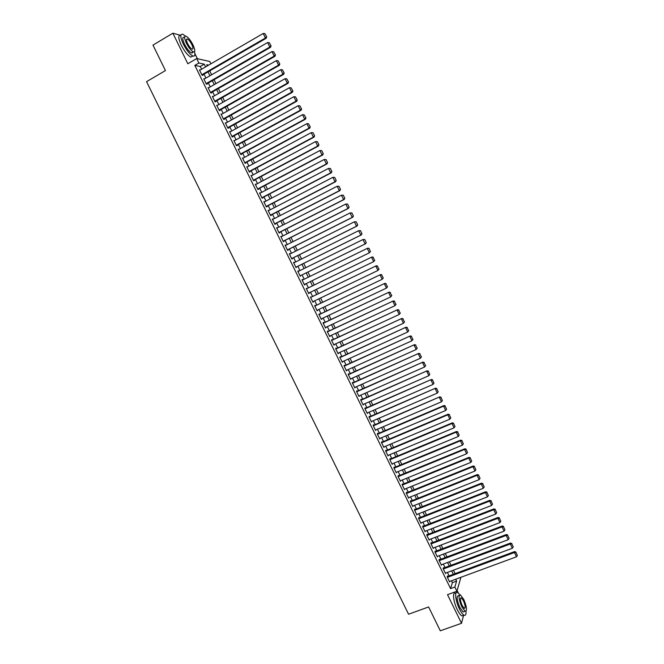 <?xml version="1.0" encoding="UTF-8"?>
<svg xmlns="http://www.w3.org/2000/svg" width="664" height="664" viewBox="0 0 664 664"><rect width="100%" height="100%" fill="white"/><g stroke="black" fill="none" stroke-linecap="round" stroke-linejoin="round"><path stroke-width="1" d="M458.351 593.018L457.123 590.495M197.374 58.706L194.867 53.576M201.599 69.214L200.271 66.491L194.834 65.379L198.876 63.022L196.702 58.556L209.799 61.486L210.928 63.802M180.815 35.366L172.881 33.2L152.969 45.111L165.452 70.567L146.553 81.664L408.567 614.233L428.604 606.954L440.307 630.8L461.505 623.297L463.572 615.345M447.702 576.377L447.494 575.962L447.179 576.941L449.628 581.946L449.802 581.39M443.627 568.052L443.427 567.637L443.104 568.591L445.552 573.605L445.735 573.04M439.551 559.711L439.352 559.295L439.02 560.233L441.469 565.247L441.668 564.682M435.476 551.369L435.277 550.946L434.928 551.867L437.385 556.889L437.593 556.316M431.392 543.011L431.193 542.596L430.845 543.492L433.293 548.522L433.517 547.941M427.309 534.653L427.101 534.229L426.744 535.118L429.201 540.147L429.434 539.558M423.217 526.278L423.018 525.863L422.644 526.726L425.109 531.756L425.35 531.167M419.125 517.895L418.918 517.48L418.544 518.327L421.001 523.365L421.267 522.759M415.025 509.512L414.826 509.089L414.436 509.919L416.901 514.965L417.175 514.351M410.925 501.112L410.717 500.697L410.319 501.503L412.792 506.557L413.083 505.935M406.816 492.713L406.617 492.29L406.21 493.078L408.675 498.133L408.991 497.502M402.708 484.297L402.5 483.882L402.085 484.654L404.559 489.708L404.899 489.069M398.599 475.88L398.392 475.457L397.96 476.212L400.433 481.276L400.799 480.62M394.474 467.448L394.275 467.024L393.835 467.763L396.308 472.834L396.698 472.17M390.357 459.015L390.15 458.592L389.702 459.305L392.183 464.377L392.59 463.704M385.776 451.263L451.985 423.499L452.3 422.852L385.568 450.848L388.05 455.919L388.49 455.23M382.099 442.116L381.891 441.693L381.426 442.365L383.908 447.453L384.365 446.748L449.885 419.167L447.793 414.826L448.109 414.203L381.435 442.39M377.965 433.65L377.758 433.227L377.285 433.882L379.767 438.979L380.223 438.273M373.824 425.184L373.616 424.752L373.135 425.392L375.625 430.488L376.073 429.782M369.682 416.702L369.474 416.278L368.976 416.901L371.475 421.997L371.923 421.291M365.532 408.211L365.324 407.787L364.827 408.393L367.317 413.498L367.765 412.784M361.382 399.72L361.174 399.296L360.66 399.877L363.158 404.982L363.606 404.268M357.232 391.212L357.024 390.789L356.493 391.353L359 396.466L359.448 395.752M353.074 382.705L352.858 382.273L352.327 382.821L354.833 387.942L355.281 387.22M348.907 374.181L348.7 373.757L348.152 374.28L350.658 379.401L351.107 378.679M344.74 365.648L344.533 365.225L343.977 365.731L346.483 370.861L346.932 370.138M340.566 357.116L340.358 356.684L339.794 357.174L342.309 362.303L342.748 361.581M336.391 348.567L336.183 348.135L335.611 348.6L338.125 353.746L338.565 353.016M332.216 340.009L332 339.586L331.419 340.026L333.934 345.172L334.382 344.442M328.024 331.444L327.817 331.021L327.227 331.444L329.742 336.598L330.182 335.859M323.841 322.878L323.634 322.447L323.028 322.853L325.543 328.008L325.991 327.277M319.65 314.296L319.434 313.864L318.828 314.255L321.343 319.417L321.791 318.678M315.45 305.706L315.242 305.274L314.62 305.647L317.143 310.81L317.583 310.071M311.25 297.107L310.403 297.024L312.935 302.195L313.375 301.456M307.042 288.5L306.195 288.4L308.718 293.579L309.158 292.832M302.834 279.876L301.971 279.768L304.502 284.947L304.942 284.2M298.609 271.236L297.746 271.119L300.286 276.307L300.734 275.577M294.384 262.579L293.521 262.471L296.061 267.658L296.517 266.945M290.151 253.922L289.288 253.806L291.828 259.002L292.509 258.744L292.293 258.313M285.91 245.248L285.055 245.141L287.595 250.345L288.284 250.096L288.068 249.664M281.669 236.567L280.814 236.459L283.354 241.671L284.051 241.447L283.843 241.015M277.428 227.876L276.564 227.777L279.112 232.989L279.826 232.782L279.61 232.35M273.178 219.178L272.315 219.078L274.871 224.299L275.585 224.117L275.377 223.677M268.92 210.471L268.065 210.372L270.621 215.601L271.344 215.435L271.136 215.003M264.662 201.756L263.807 201.657L266.364 206.886L267.102 206.745L266.887 206.313M260.404 193.033L259.549 192.942L262.106 198.171L262.853 198.046L262.637 197.615M256.138 184.302L255.283 184.21L257.839 189.447L258.595 189.348L258.387 188.908M251.863 175.562L251.009 175.47L253.573 180.716L254.337 180.633L254.129 180.193M247.589 166.813L246.734 166.722L249.299 171.968L250.079 171.91L249.863 171.47M243.306 158.057L242.46 157.966L245.024 163.22L245.813 163.178L245.597 162.738M239.023 149.284L238.168 149.192L240.742 154.455L241.547 154.438L241.331 153.998M234.741 140.511L233.886 140.419L236.459 145.69L237.264 145.69L237.056 145.25M230.449 131.721L229.595 131.638L232.168 136.908L232.989 136.933L232.773 136.493M226.15 122.931L225.295 122.848L227.876 128.119L228.707 128.16L228.491 127.72M221.203 114.474L221.842 114.117L220.996 114.042L223.577 119.329L224.415 119.387L224.2 118.947M217.526 105.327L216.688 105.236L219.278 110.523L220.124 110.606L219.908 110.166M213.186 96.521L212.38 96.413L214.97 101.708L215.833 101.808L215.617 101.368M208.845 87.706L208.064 87.59L210.654 92.885L211.525 93.01L211.318 92.57M204.504 78.883L203.748 78.75L206.338 84.054L207.226 84.195L207.01 83.755M194.834 65.379L450.574 588.611L452.4 582.627L451.487 580.768M449.096 575.862L447.411 572.418M445.021 567.529L443.328 564.06M440.946 559.188L439.244 555.693M436.87 550.838L435.152 547.319M432.787 542.48L431.052 538.936M428.695 534.113L426.952 530.544M424.611 525.739L422.852 522.145M420.511 517.356L418.743 513.737M416.411 508.964L414.635 505.321M412.311 500.565L410.518 496.896M408.202 492.157L406.401 488.463M404.094 483.741L402.276 480.022M399.977 475.316L398.151 471.573M395.86 466.883L394.018 463.115M391.735 458.442L389.876 454.649M387.602 449.993L385.743 446.175M383.477 441.535L381.592 437.684M379.335 433.061L377.451 429.193M375.202 424.587L373.292 420.694M371.051 416.104L369.142 412.186M366.91 407.613L364.976 403.671M362.751 399.114L360.818 395.146M358.601 390.606L356.643 386.614M354.435 382.091L352.476 378.065M350.277 373.566L348.293 369.516M346.102 365.034L344.118 360.959M341.935 356.485L339.926 352.393M337.752 347.936L335.743 343.811M333.577 339.379L331.543 335.229M329.385 330.813L327.352 326.638M325.202 322.231L323.144 318.031M321.002 313.649L318.944 309.424M316.811 305.058L314.728 300.8M312.603 296.451L310.511 292.177M308.403 287.844L306.295 283.536M304.187 279.22L302.078 274.913M299.962 270.572L297.862 266.281M295.729 261.906L293.646 257.64M291.496 253.241L289.421 248.992M287.263 244.568L285.188 240.335M283.013 235.886L280.955 231.67M278.772 227.188L276.722 222.988M274.522 218.489L272.481 214.306M270.265 209.782L268.231 205.616M266.007 201.059L263.981 196.909M261.74 192.328L259.724 188.202M257.474 183.596L255.466 179.487M253.2 174.848L251.199 170.756M248.925 166.091L246.933 162.024M244.642 157.335L242.667 153.276M240.36 148.562L238.384 144.52M236.069 139.78L234.11 135.755M231.777 130.991L229.819 126.99M227.478 122.193L225.536 118.209M223.179 113.386L221.237 109.419M218.871 104.563L216.945 100.621M214.555 95.74L212.638 91.815M210.247 86.909L208.33 83M205.923 78.061L204.022 74.169M200.163 70.044L199.424 69.903L202.022 75.215L202.918 75.381L202.703 74.932M385.568 450.839L386.025 450.142L386.232 450.565M460.932 577.29L456.898 591.242L447.511 594.67L461.505 623.297M456.898 591.242L454.848 587.042L456.616 581.075L455.711 579.216M450.574 588.611L454.848 587.042M172.881 33.2L187.821 63.744L196.702 58.556M208.67 65.114L206.728 64.698L207.317 65.894M209.741 70.865L211.65 74.766M214.057 79.713L215.974 83.631M218.373 88.544L220.29 92.487M222.681 97.376L224.606 101.326M226.98 106.19L228.922 110.166M231.279 114.996L233.23 118.989M235.579 123.794L237.538 127.812M239.87 132.584L241.837 136.618M244.153 141.374L246.128 145.416M248.436 150.139L250.419 154.206M252.71 158.903L254.702 162.987M256.985 167.66L258.985 171.76M261.251 176.408L263.268 180.525M265.517 185.148L267.542 189.281M269.783 193.871L271.808 198.03M274.033 202.595L276.075 206.77M278.291 211.31L280.332 215.501M282.532 220.008L284.59 224.216M286.782 228.707L288.84 232.931M291.015 237.388L293.09 241.63M295.256 246.062L297.331 250.328M299.481 254.735L301.572 259.01M303.705 263.392L305.805 267.692M307.93 272.041L310.038 276.357M312.146 280.689L314.255 285.005M316.371 289.346L318.471 293.629M320.596 297.987L322.671 302.253M324.812 306.627L326.879 310.86M329.02 315.259L331.079 319.467M333.228 323.874L335.27 328.058M337.436 332.49L339.462 336.648M341.628 341.088L343.645 345.222M345.828 349.687L347.828 353.796M350.019 358.269L352.011 362.353M354.202 366.852L356.186 370.902M358.386 375.417L360.353 379.451M362.561 383.983L364.519 387.983M366.736 392.532L368.678 396.508M370.91 401.073L372.836 405.023M375.077 409.613L376.986 413.539M379.235 418.137L381.136 422.038M383.394 426.653L385.286 430.529M387.544 435.161L389.428 439.012M391.694 443.668L393.561 447.494M395.835 452.159L397.694 455.961M399.977 460.642L401.82 464.418M404.119 469.116L405.945 472.868M408.252 477.582L410.07 481.309M412.377 486.04L414.187 489.741M416.502 494.497L418.295 498.166M420.619 502.939L422.404 506.591M424.736 511.371L426.512 514.998M428.853 519.796L430.612 523.398M432.961 528.212L434.704 531.789M437.061 536.62L438.796 540.172M441.162 545.019L442.888 548.547M445.262 553.411L446.972 556.913M449.354 561.802L451.047 565.28M453.437 570.177L455.122 573.63M205.599 66.898L204.271 64.167L198.876 63.022M453.313 574.302L451.628 570.849M449.237 565.952L447.544 562.474M445.162 557.602L443.452 554.1M441.079 549.236L439.352 545.708M436.987 540.869L435.26 537.317M432.895 532.486L431.152 528.918M428.803 524.104L427.043 520.501M424.703 515.704L422.935 512.085M420.602 507.304L418.818 503.652M416.494 498.888L414.701 495.219M412.385 490.472L410.576 486.77M408.269 482.039L406.451 478.321M404.152 473.606L402.318 469.855M400.027 465.157L398.184 461.38M395.902 456.707L394.051 452.906M391.768 448.241L389.901 444.415M387.635 439.776L385.759 435.924M383.493 431.293L381.601 427.417M379.351 422.802L377.451 418.909M375.202 414.311L373.292 410.385M371.051 405.804L369.126 401.853M366.893 397.296L364.959 393.32M362.735 388.772L360.784 384.771M358.577 380.24L356.609 376.214M354.402 371.707L352.426 367.648M350.235 363.158L348.243 359.083M346.06 354.601L344.052 350.501M341.877 346.044L339.86 341.91M337.694 337.47L335.66 333.311M333.502 328.887L331.461 324.704M329.311 320.297L327.252 316.089M325.111 311.698L323.044 307.465M320.911 303.091L318.828 298.833M316.703 294.484L314.611 290.193M312.495 285.86L310.387 281.544M308.279 277.22L306.17 272.904M304.046 268.555L301.954 264.264M299.813 259.881L297.729 255.607M295.58 251.208L293.496 246.942M291.338 242.518L289.263 238.276M287.089 233.819L285.03 229.595M282.839 225.113L280.789 220.904M278.581 216.398L276.539 212.206M274.323 207.674L272.29 203.499M270.065 198.943L268.032 194.793M265.791 190.203L263.774 186.069M261.525 181.455L259.516 177.329M257.25 172.69L255.25 168.59M252.967 163.925L250.975 159.841M248.685 155.152L246.701 151.085M244.393 146.362L242.418 142.32M240.102 137.572L238.135 133.539M235.803 128.766L233.844 124.757M231.504 119.952L229.553 115.959M227.196 111.129L225.254 107.161M222.88 102.306L220.954 98.347M218.572 93.466L216.647 89.532M214.248 84.618L212.339 80.701M209.924 75.762L208.023 71.861M200.271 66.491L204.271 64.167M452.4 582.627L456.616 581.075M225.494 123.255L226.133 122.898M229.777 132.02L230.416 131.671M234.06 140.785L234.699 140.436M238.343 149.533L238.982 149.184M242.609 158.281L243.248 157.932M246.875 167.013L247.523 166.672M251.141 175.744L251.781 175.396M255.399 184.459L256.047 184.119M259.657 193.166L260.296 192.826M263.907 201.864L264.554 201.532M268.156 210.554L268.796 210.222M272.398 219.236L273.045 218.904M276.639 227.91L277.278 227.586M280.872 236.575L281.519 236.251M285.097 245.232L285.744 244.908M289.321 253.88L289.969 253.557M293.546 262.521L294.193 262.197M297.762 271.153L298.41 270.829M301.979 279.776L302.626 279.453M304.502 284.939L305.149 284.624M308.71 293.546L309.358 293.239M312.91 302.153L313.557 301.838M317.11 310.744L317.757 310.428M321.301 319.326L321.957 319.019M325.493 327.9L326.14 327.593M329.676 336.465L330.332 336.158M333.859 345.023L334.515 344.716M338.034 353.563L338.69 353.265M342.209 362.104L342.865 361.805M346.376 370.637L347.031 370.346M350.542 379.161L351.198 378.87M354.7 387.676L355.356 387.386M358.859 396.184L359.514 395.893M363.009 404.683L363.664 404.393M367.159 413.166L367.814 412.883M371.3 421.648L371.964 421.366M375.442 430.123L376.098 429.84M379.576 438.589L380.24 438.306M199.64 70.351L263.226 33.474L265.417 38.006L266.181 38.263L266.712 36.877L264.878 33.607L266.712 36.877M202.171 75.24L266.181 38.263M201.806 74.775L265.417 38.006L266.405 36.777M264.878 33.607L263.226 33.474M161.393 62.291L157.567 54.481M158.239 55.851L160.522 60.499M185.397 36.088L182.791 34.237C179.994 33.773 180.143 37.018 183.239 43.949C186.567 50.331 189.779 54.34 192.859 55.967C194.784 56.556 195.332 55.12 194.519 51.667M180.807 35.408C178.002 34.968 178.151 38.213 181.239 45.135C184.567 51.51 187.787 55.51 190.875 57.137L192.884 55.975M192.917 52.099L191.481 52.937C189.257 51.759 186.949 48.87 184.55 44.28C182.326 39.292 182.218 36.96 184.235 37.292L184.633 37.051M192.983 44.886C190.609 40.305 188.294 37.416 186.053 36.205C184.044 35.873 184.16 38.205 186.385 43.193C188.783 47.791 191.091 50.68 193.307 51.867C195.324 52.19 195.216 49.858 192.983 44.886M187.58 43.5C189.124 46.455 190.609 48.323 192.037 49.086C193.332 49.294 193.265 47.8 191.83 44.588C190.294 41.641 188.808 39.774 187.364 39.002C186.069 38.786 186.144 40.288 187.58 43.5M192.568 52.879L192.435 52.381M435.692 621.396L432.098 614.076M432.961 615.827L435.094 620.184M459.986 594.853L457.62 592.529C454.317 590.586 455.404 600.97 459.446 608.996C461.131 612.366 462.667 614.424 464.053 615.171C465.564 615.769 466.211 614.457 466.012 611.262M455.537 593.292C452.217 591.35 453.28 601.742 457.322 609.751C459.007 613.121 460.542 615.179 461.936 615.926L463.605 615.329M464.352 611.552L463.165 611.976L459.845 607.527C456.766 599.999 456.326 596.048 458.534 595.674L459.281 595.409M463.779 599.443L460.459 594.977C458.26 595.342 458.708 599.293 461.795 606.83L465.107 611.287C467.307 610.863 466.858 606.921 463.779 599.443M462.152 605.493L464.285 608.373C465.705 608.108 465.414 605.56 463.43 600.737L461.289 597.866C459.878 598.106 460.169 600.646 462.152 605.493M203.964 79.19L267.609 42.538L269.8 47.061L270.547 47.302L271.086 45.924L269.26 42.662L271.086 45.924M206.454 84.071L270.547 47.302M206.122 83.614L269.8 47.061L270.787 45.833M269.26 42.662L267.609 42.538M208.28 88.03L271.991 51.593L274.182 56.108L274.921 56.324L275.46 54.963L273.634 51.709L275.46 54.963M210.737 92.894L274.921 56.324M210.438 92.445L274.182 56.108L275.17 54.871M273.634 51.709L271.991 51.593M212.596 96.853L276.365 60.631L278.556 65.147L279.278 65.338L279.826 63.985L278.008 60.748L279.826 63.985M215.012 101.716L279.278 65.338M214.754 101.268L278.556 65.147L279.536 63.91M278.008 60.748L276.365 60.631M216.904 105.676L280.739 69.662L282.922 74.177L283.644 74.351L284.192 73.007L282.374 69.778L284.192 73.007M219.278 110.523L283.644 74.351M219.062 110.083L282.922 74.177L283.91 72.94M282.374 69.778L280.739 69.662M221.212 114.482L285.105 78.692L287.288 83.199L287.993 83.349L288.549 82.012L286.74 78.8L288.549 82.012M223.569 119.304L287.993 83.349M223.361 118.889L287.288 83.199L288.267 81.954M286.74 78.8L285.105 78.692M225.511 123.288L289.471 87.706L291.645 92.205L292.343 92.337L292.907 91.01L291.106 87.806L292.907 91.01M227.852 128.077L292.343 92.337M227.661 127.679L291.645 92.205L292.625 90.96M291.106 87.806L289.471 87.706M229.81 132.078L293.828 96.712L296.003 101.21L296.692 101.31L297.256 100.007L295.463 96.811L297.256 100.007M232.134 136.842L296.692 101.31M231.952 136.469L296.003 101.21L296.982 99.957M295.463 96.811L293.828 96.712M234.101 140.859L298.178 105.709L300.352 110.199L301.033 110.282L301.605 108.987L299.813 105.8L301.605 108.987M236.417 145.599L301.033 110.282M236.243 145.25L300.352 110.199L301.332 108.946M299.813 105.8L298.178 105.709M238.384 149.632L302.527 114.689L304.701 119.18L305.365 119.246L305.946 117.951L304.162 114.789L305.946 117.951M240.692 154.347L305.365 119.246M240.526 154.015L304.701 119.18L305.681 117.926M304.162 114.789L302.527 114.689M242.667 158.397L306.876 123.67L309.042 128.152L309.698 128.193L310.279 126.915L308.503 123.761L310.279 126.915M244.958 163.087L309.698 128.193M244.808 162.78L309.042 128.152L310.022 126.899M308.503 123.761L306.876 123.67M246.95 167.154L311.217 132.634L313.093 132.742L314.611 135.871L313.093 132.742M249.224 171.818L314.031 137.141L313.383 137.116L311.217 132.634L312.835 132.725M249.083 171.536L313.383 137.116L314.354 135.863M314.031 137.141L314.611 135.871M251.224 175.902L315.549 141.598L317.425 141.681L318.944 144.818L317.425 141.681M253.482 180.533L318.355 146.072L317.716 146.072L315.549 141.598L317.168 141.681M253.357 180.276L317.716 146.072L318.687 144.81M318.355 146.072L318.944 144.818M255.491 184.642L319.882 150.545L321.749 150.62L323.26 153.749L321.749 150.62M257.74 189.248L322.671 154.994L322.048 155.019L319.882 150.545L321.5 150.628M257.624 189.008L322.048 155.019L323.011 153.757M322.671 154.994L323.26 153.749M259.757 193.373L324.206 159.484L326.074 159.551L327.584 162.672L326.074 159.551M261.998 197.955L326.987 163.908L326.373 163.95L324.206 159.484L325.825 159.567M261.89 197.739L326.373 163.95L327.335 162.688M326.987 163.908L327.584 162.672M264.023 202.097L328.531 168.415L330.39 168.473L331.9 171.594L330.39 168.473M266.247 206.645L331.294 172.814L330.689 172.881L328.531 168.415L330.149 168.49M266.148 206.454L330.689 172.881L331.66 171.619M331.294 172.814L331.9 171.594M268.281 210.812L332.847 177.338L334.697 177.379L336.208 180.5L334.697 177.379M270.489 215.335L335.602 181.712L335.005 181.795L332.847 177.338L334.465 177.412M270.406 215.161L335.005 181.795L335.967 180.533M335.602 181.712L336.208 180.5M272.531 219.51L337.163 186.252L339.005 186.285L340.516 189.398L339.005 186.285M274.73 224.009L339.902 190.601L339.321 190.709L337.163 186.252L338.773 186.318M274.655 223.859L339.321 190.709L340.283 189.439M339.902 190.601L340.516 189.398M276.78 228.208L341.47 195.158L343.305 195.174L344.815 198.287L343.305 195.174M278.963 232.682L344.193 199.482L343.628 199.607L341.47 195.158L343.081 195.224M278.905 232.549L343.628 199.607L344.583 198.337M344.193 199.482L344.815 198.287M281.021 236.89L345.778 204.055L347.604 204.055L349.106 207.168L347.604 204.055M283.196 241.339L348.492 208.347L347.928 208.496L345.778 204.055L347.38 204.114M283.146 241.231L347.928 208.496L348.89 207.226M348.492 208.347L349.106 207.168M285.263 245.572L350.077 212.936L351.903 212.928L353.406 216.032L351.903 212.928M287.421 249.988L352.775 217.211L352.227 217.377L350.077 212.936L351.679 212.995M287.387 249.905L352.227 217.377L353.182 216.099M352.775 217.211L353.406 216.032M289.504 254.237L354.377 221.817L356.186 221.801L357.688 224.897L356.186 221.801M291.645 258.636L357.058 226.059L356.518 226.25L354.377 221.817L355.97 221.867M291.62 258.57L356.518 226.25L357.473 224.971M357.058 226.059L357.688 224.897M293.729 262.902L358.668 230.682L360.477 230.657L361.971 233.753L360.477 230.657M295.87 267.268L361.341 234.898L360.809 235.114L358.668 230.682L360.262 230.732M295.845 267.227L360.809 235.114L361.764 233.836M361.341 234.898L361.971 233.753M297.962 271.551L362.951 239.538L364.752 239.496L366.254 242.592L364.752 239.496M366.047 242.684L365.092 243.97L300.07 275.875L365.615 243.738L365.092 243.97L362.951 239.538L364.544 239.588M365.615 243.738L366.254 242.592M302.186 280.2L367.748 248.145L369.035 248.336L370.329 251.531L369.035 248.336M370.529 251.432L369.375 252.81L367.233 248.386L368.827 248.436M304.295 284.516L369.375 252.81L370.329 251.531M306.403 288.832L372.014 256.968L306.394 288.815M374.795 260.255L373.649 261.649L371.516 257.234L373.102 257.275L374.604 260.363L373.102 257.275M308.511 293.148L373.649 261.649L374.604 260.363M372.014 256.968L373.301 257.167M310.619 297.455L376.281 265.774L310.603 297.422M379.061 269.069L377.924 270.472L375.791 266.065L377.376 266.098L378.87 269.186L377.376 266.098M312.727 301.763L377.924 270.472L378.87 269.186M376.281 265.774L377.575 265.99M314.827 306.071L380.538 274.581L314.802 306.013M383.327 277.876L382.19 279.295L380.057 274.888L381.642 274.921L383.136 278L381.642 274.921M316.935 310.378L382.19 279.295L383.136 278M380.538 274.581L381.833 274.796M319.035 314.686L384.796 283.37L318.994 314.603M387.585 286.674L386.456 288.101L384.323 283.694L385.908 283.727L387.394 286.806L385.908 283.727M321.135 318.986L386.456 288.101L387.394 286.806M384.796 283.37L386.091 283.603M323.235 323.285L389.046 292.16L323.185 323.185M391.835 295.463L390.714 296.899L388.589 292.5L390.166 292.534L391.652 295.604L390.166 292.534M325.335 327.576L390.714 296.899L391.652 295.604M389.046 292.16L390.349 292.392M327.435 331.875L393.296 300.933L327.377 331.751M396.084 304.245L394.972 305.689L392.839 301.298L394.416 301.323L395.91 304.394L394.416 301.323M329.535 336.167L394.972 305.689L395.91 304.394M393.296 300.933L394.599 301.174M331.627 340.458L397.537 309.698L331.56 340.317M400.334 313.018L399.222 314.47L397.097 310.08L398.674 310.105L400.16 313.176L398.674 310.105M333.726 344.749L399.222 314.47L400.16 313.176M397.537 309.698L398.848 309.947M335.818 349.032L401.778 318.454L335.735 348.866M404.567 321.783L403.463 323.243L401.346 318.861L402.915 318.878L404.401 321.949L402.915 318.878M337.91 353.314L403.463 323.243L404.401 321.949M401.778 318.454L403.089 318.72M340.001 357.597L406.011 327.203L339.91 357.415M408.808 330.539L407.704 332.008L405.588 327.626L407.156 327.642L408.642 330.713L407.156 327.642M342.093 361.88L407.704 332.008L408.642 330.713M406.011 327.203L407.322 327.476M344.184 366.154L410.236 335.942L344.085 365.947M413.041 339.279L411.946 340.765L409.829 336.391L411.398 336.399L412.875 339.462L411.398 336.399M346.276 370.429L411.946 340.765L412.875 339.462M410.236 335.942L411.555 336.225M348.359 374.703L414.461 344.674L348.251 374.471M417.266 348.019L416.179 349.513L414.062 345.139L415.631 345.147L417.108 348.21L415.631 345.147M350.451 378.978L416.179 349.513L417.108 348.21M414.461 344.674L415.788 344.965M352.534 383.244L418.685 353.397L352.41 382.995M421.491 356.742L420.403 358.253L418.295 353.879L419.856 353.887L421.333 356.942L419.856 353.887M354.618 387.51L420.403 358.253L421.333 356.942M418.685 353.397L420.013 353.696M356.709 391.777L422.902 362.104L356.576 391.503M425.707 365.466L424.628 366.976L422.52 362.619L424.08 362.619L425.558 365.673L424.08 362.619M358.792 396.043L424.628 366.976L425.558 365.673M422.902 362.104L424.23 362.411M360.867 400.301L427.11 370.811L360.726 400.01M362.951 404.559L428.853 375.699L426.744 371.342L428.297 371.342L429.774 374.388L428.297 371.342M427.11 370.811L428.446 371.126M429.774 374.388L428.853 375.699M365.034 408.816L431.318 379.509L364.876 408.501M367.109 413.066L433.069 384.406L430.961 380.057L432.513 380.049L433.99 383.095L432.513 380.049M431.318 379.509L432.662 379.833M433.99 383.095L433.069 384.406M369.184 417.324L435.526 388.191L369.026 416.984M371.267 421.574L437.277 393.113L435.177 388.764L436.729 388.755L438.199 391.801L436.729 388.755M435.526 388.191L436.862 388.523M438.199 391.801L437.277 393.113M373.342 425.823L439.726 396.873L373.168 425.466M375.417 430.064L441.485 401.803L439.385 397.462L440.938 397.445L442.407 400.492L440.938 397.445M439.726 396.873L441.07 397.213M442.407 400.492L441.485 401.803M377.492 434.306L443.585 406.152L443.917 405.538L377.301 433.932M379.559 438.547L445.693 410.493L443.585 406.152L445.137 406.136L446.606 409.173L445.137 406.136M443.917 405.538L445.27 405.887M446.606 409.173L445.693 410.493M381.634 442.788L447.793 414.826L449.337 414.809L450.806 417.847L449.337 414.809M448.109 414.203L449.462 414.56M450.806 417.847L449.885 419.167M387.842 455.496L454.085 427.832L451.985 423.499L453.529 423.474L454.998 426.512L453.529 423.474M452.3 422.852L453.653 423.217M454.998 426.512L454.085 427.832M389.909 459.729L456.176 432.164L456.483 431.492L389.718 459.272M391.976 463.953L458.276 436.489L456.176 432.164L457.72 432.139L459.189 435.169L457.72 432.139M456.483 431.492L457.836 431.874M459.189 435.169L458.276 436.489M394.042 468.186L460.368 440.813L460.658 440.132L393.868 467.697M396.109 472.411L462.459 445.137L460.368 440.813L461.903 440.788L463.372 443.818L461.903 440.788M460.658 440.132L462.019 440.514M463.372 443.818L462.459 445.137M398.168 476.636L464.551 449.462L464.833 448.756L398.018 476.113M400.234 480.852L466.643 453.778L464.551 449.462L466.086 449.428L467.547 452.45L466.086 449.428M464.833 448.756L466.203 449.146M467.547 452.45L466.643 453.778M402.293 485.069L468.734 458.094L469 457.371L402.152 484.521M404.351 489.285L470.817 462.41L468.734 458.094L470.261 458.06L471.722 461.082L470.261 458.06M469 457.371L470.369 457.77M471.722 461.082L470.817 462.41M406.409 493.501L472.909 466.726L473.166 465.979L406.285 492.929M408.468 497.718L474.992 471.033L472.909 466.726L474.436 466.684L475.897 469.705L474.436 466.684M473.166 465.979L474.544 466.385M475.897 469.705L474.992 471.033M410.526 501.926L477.076 475.341L477.333 474.577L410.41 501.32M412.585 506.134L479.159 479.649L477.076 475.341L478.611 475.299L480.064 478.321L478.611 475.299M477.333 474.577L478.711 475.001M480.064 478.321L479.159 479.649M414.643 510.342L481.242 483.956L481.483 483.168L414.535 509.703M416.693 514.542L483.326 488.256L481.242 483.956L482.769 483.907L484.23 486.919L482.769 483.907M481.483 483.168L482.869 483.599M484.23 486.919L483.326 488.256M418.743 518.75L485.409 492.555L485.641 491.75L418.652 518.086M420.802 522.95L487.484 496.855L485.409 492.555L486.936 492.505L488.389 495.518L486.936 492.505M485.641 491.75L487.027 492.19M488.389 495.518L487.484 496.855M422.852 527.141L489.567 501.146L489.791 500.324L422.76 526.461M424.902 531.341L491.642 505.445L489.567 501.146L491.086 501.096L492.547 504.101L491.086 501.096M489.791 500.324L491.177 500.772M492.547 504.101L491.642 505.445M426.952 535.533L493.717 509.736L493.933 508.89L426.861 534.819M429.002 539.724L495.8 514.019L493.717 509.736L495.244 509.678L496.697 512.683L495.244 509.678M493.933 508.89L495.327 509.346M496.697 512.683L495.8 514.019M431.044 543.916L497.875 518.31L498.075 517.447L430.961 543.177M433.094 548.099L499.942 522.593L497.875 518.31L499.386 518.252L500.839 521.248L499.386 518.252M498.075 517.447L499.469 517.903M500.839 521.248L499.942 522.593M435.136 552.29L502.017 526.876L502.208 525.996L435.061 551.527M437.178 556.474L504.092 531.159L502.017 526.876L503.536 526.818L504.98 529.814L503.536 526.818M502.208 525.996L503.611 526.461M504.98 529.814L504.092 531.159M439.228 560.657L506.159 535.433L506.341 534.528L439.153 559.868M441.269 564.832L508.226 539.707L506.159 535.433L507.678 535.375L509.122 538.363L507.678 535.375M506.341 534.528L507.744 535.01M509.122 538.363L508.226 539.707M443.311 569.006L510.301 543.982L510.475 543.061L443.237 568.201M445.345 573.181L512.367 548.256L510.301 543.982L511.811 543.916L513.255 546.904L511.811 543.916M510.475 543.061L511.878 543.55M513.255 546.904L512.367 548.256M447.387 577.356L514.434 552.523L514.6 551.585L447.32 576.526M449.428 581.531L516.501 556.789L514.434 552.523L515.945 552.456L517.389 555.444L515.945 552.456M514.6 551.585L516.003 552.083M517.389 555.444L516.501 556.789M186.443 39.541L187.364 39.002M191.481 52.937L193.307 51.867M192.859 55.967L190.875 57.137M460.534 598.139L461.289 597.866M463.165 611.976L465.107 611.287M464.053 615.171L461.936 615.926"/></g></svg>
